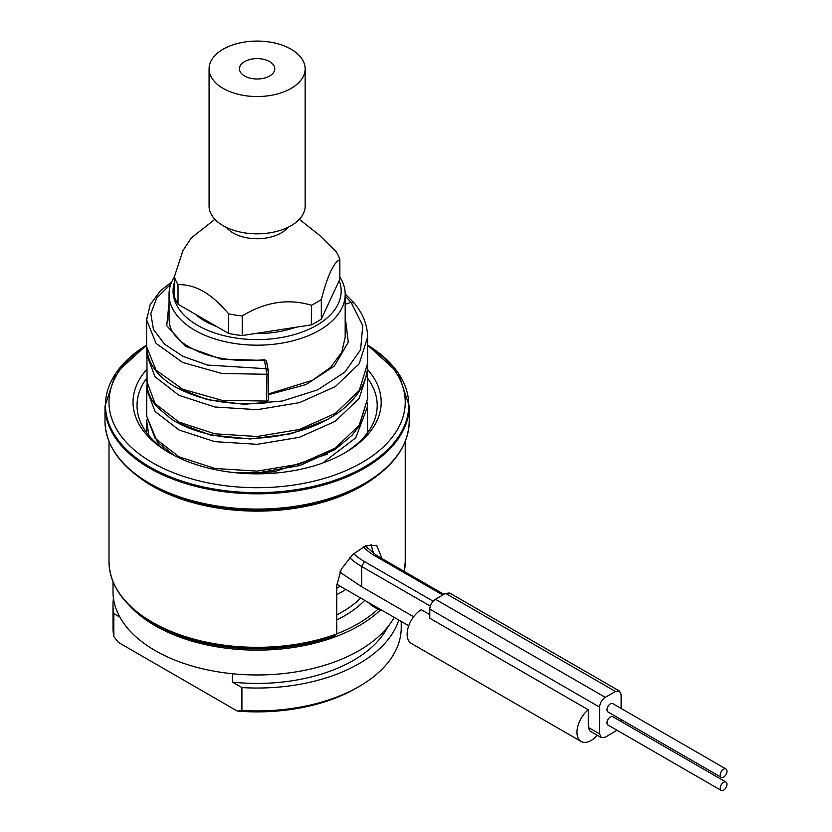 <?xml version="1.0" encoding="UTF-8"?>
<svg xmlns="http://www.w3.org/2000/svg" width="832" height="832" viewBox="0 0 832 832"><rect width="100%" height="100%" fill="white"/><g stroke="black" fill="none" stroke-linecap="round" stroke-linejoin="round"><path stroke-width="1.25" d="M339.851 276.91A88.067 50.846 180 0 1 345.186 294.33A88.067 50.846 180 0 1 290.815 341.307A88.067 50.846 180 0 1 194.844 330.283A88.067 50.846 180 0 1 169.052 294.33A88.067 50.846 180 0 1 174.387 276.91M268.403 393.942L312.447 380.307L330.616 367.401L341.765 352.238L345.186 337.199L345.186 294.33M169.052 294.33L169.052 319.946L169.967 326.04C171.714 331.989 176.072 337.657 183.019 343.034C202.883 357.063 230.131 362.638 264.732 359.746L266.635 361.483L268.403 373.37A1.602 0.926 180 0 1 266.937 374.286L266.646 402.054M340.267 586.238A116.085 67.028 180 0 1 336.731 588.255M170.81 453.669A120.089 69.337 180 0 1 137.03 405.454A120.089 69.337 180 0 1 146.64 378.279M367.598 378.29A120.089 69.337 180 0 1 377.208 405.454A120.089 69.337 180 0 1 343.429 453.669M345.852 589.462A120.089 69.337 180 0 1 336.731 594.651M368.774 602.701A24.014 13.863 -0 0 0 373.641 606.746L377.957 609.232A142.511 82.274 180 0 1 336.731 633.859M370.968 544.315L373.63 553.602M382.013 558.584L376.636 545.345L366.132 545.553L352.862 554.393L341.286 569.202L336.731 585.437L336.731 633.922L333.83 636.054A144.113 83.2 180 0 1 155.21 624.447L152.714 623.012A147.649 85.238 180 0 1 115.721 587.278M377.957 609.232L379.122 609.908L380.214 609.305M380.796 609.638A144.113 83.2 180 0 1 155.22 625.758A144.113 83.2 180 0 1 130 606.122M401.232 621.431L401.232 627.723A144.113 83.2 180 0 1 359.018 686.556A144.113 83.2 180 0 1 241.914 710.455L241.914 687.575A144.113 83.2 0 0 0 398.809 620.038M113.807 613.621L113.807 636.501A144.113 83.2 180 0 1 113.006 627.723L113.006 604.843A144.113 83.2 0 0 0 113.807 613.621L119.85 617.105M113.454 598.302A144.113 83.2 0 0 0 113.006 604.843M113.006 581.766L113.006 591.77A144.113 83.2 0 0 0 155.22 650.603A144.113 83.2 0 0 0 394.222 617.386M387.754 626.902A136.105 78.582 180 0 1 232.45 682.115L241.914 687.575M232.45 673.743L232.45 682.115M113.807 636.501L118.414 642.429L237.307 711.069L241.914 710.455M359.018 686.556L356.19 688.189A140.109 80.891 180 0 1 237.307 711.069M244.629 61.589A17.659 10.192 0 0 0 239.47 69.181A17.659 10.192 0 0 0 250.661 78.291A17.659 10.192 0 0 0 269.599 76.014A17.659 10.192 180 0 0 274.758 69.181A17.659 10.192 180 0 0 264.181 59.457A17.659 10.192 180 0 0 244.629 61.589M305.157 68.796A48.038 27.737 180 0 0 275.496 43.181A48.038 27.737 180 0 0 223.153 49.192A48.038 27.737 0 0 0 209.082 68.796A48.038 27.737 0 0 0 238.732 94.422A48.038 27.737 0 0 0 291.086 88.41A48.038 27.737 180 0 0 305.157 68.796L305.157 206.076A48.038 27.737 0 0 1 275.496 231.702A48.038 27.737 0 0 1 223.153 225.69A48.038 27.737 180 0 1 209.082 206.076L209.082 68.796M299.333 219.315L319.207 234.988L336.222 251.753A84.063 48.537 0 0 1 339.851 259.584C333.674 262.402 327.496 275.714 321.318 299.51A84.063 48.537 0 0 1 311.386 305.25C288.33 298.324 265.273 301.891 242.216 315.952A84.063 48.537 0 0 1 228.654 313.851C219.669 303.378 211.234 295.901 203.341 291.408C195.395 286.77 186.95 284.502 178.017 284.617A84.063 48.537 180 0 1 174.387 276.786L182.926 250.619L191.298 237.931L214.906 219.315M228.654 313.851L228.654 333.455L178.017 304.231A84.063 48.537 180 0 1 174.387 296.39L174.387 276.786M178.017 284.617L178.017 304.231M228.654 333.455A84.063 48.537 0 0 0 242.216 335.556L242.216 315.952M311.386 305.25L311.386 324.854A84.063 48.537 0 0 0 321.318 319.124L339.851 279.188L339.851 259.584M321.318 299.51L321.318 319.124M311.386 324.854L242.216 335.556M216.965 326.706A73.653 42.526 180 0 1 205.036 321.131A73.653 42.526 180 0 1 195.374 314.246M339.206 280.592A84.063 48.537 180 0 1 297.523 333.622A84.063 48.537 180 0 1 197.673 325.385A84.063 48.537 180 0 1 174.387 282.464M295.693 327.288A73.653 42.526 180 0 1 255.081 333.57M402.334 447.408A151.653 87.558 180 0 1 364.354 484.099C393.588 466.762 408.543 445.817 409.24 421.262A152.121 87.828 180 0 1 315.328 502.403A152.121 87.828 180 0 1 149.552 483.361A152.121 87.828 180 0 1 104.998 421.262C105.685 445.817 120.65 466.762 149.885 484.099L152.048 485.347A148.585 85.779 0 0 0 362.18 485.347L364.354 484.099A151.653 87.558 180 0 1 149.885 484.099L149.885 484.099A151.653 87.558 180 0 1 111.894 447.408M367.598 345.238A148.117 85.509 180 0 1 358.852 464.339A148.117 85.509 180 0 1 152.381 462.654A148.117 85.509 180 0 1 146.63 345.238M367.536 369.502A124.093 71.646 180 0 1 344.864 452.847A124.093 71.646 180 0 1 169.364 452.847L169.364 452.847A124.093 71.646 180 0 1 146.64 369.564M621.14 708.458L621.14 694.72L619.476 691.07L449.634 593.008L445.64 593.403L435.448 599.279C432.006 601.661 430.123 604.926 429.79 609.086L429.79 618.238L588.297 709.758A20.02 11.554 120 0 0 577.574 727.262A20.02 11.554 120 0 0 581.121 741.468L411.289 643.417A20.02 11.554 -60 0 1 408.221 627.38A20.02 11.554 -60 0 1 421.294 609.742L429.79 614.64M349.648 557.606A80.059 46.228 0 0 0 361.66 566.488L361.66 586.747L339.851 572.125M581.121 741.468A20.02 11.554 120 0 0 597.293 735.29M361.66 586.747L413.639 616.762M619.476 691.07L615.472 691.454L605.28 697.341C601.848 699.712 599.955 702.978 599.622 707.138L599.622 733.949L601.286 737.599L605.28 737.214L616.98 730.226M601.286 737.599L589.961 731.058L588.297 727.407L588.297 709.758M621.14 721.531L621.14 719.555M726.003 782.08L612.778 716.706A4.805 2.777 120 0 0 609.076 717.995A4.805 2.777 120 0 0 606.986 722.831A4.805 2.777 120 0 0 607.974 725.026L721.198 790.4A4.805 2.777 120 0 0 724.901 789.11A4.805 2.777 120 0 0 727.002 784.274A4.805 2.777 120 0 0 726.003 782.08A4.805 2.777 120 0 0 722.301 783.37A4.805 2.777 120 0 0 720.21 788.206A4.805 2.777 120 0 0 721.198 790.4M726.003 769.007L612.778 703.633A4.805 2.777 120 0 0 609.076 704.922A4.805 2.777 120 0 0 606.986 709.758A4.805 2.777 120 0 0 607.974 711.953L721.198 777.327A4.805 2.777 120 0 0 724.901 776.038A4.805 2.777 120 0 0 727.002 771.202A4.805 2.777 120 0 0 726.003 769.007A4.805 2.777 120 0 0 722.301 770.297A4.805 2.777 120 0 0 720.21 775.122A4.805 2.777 120 0 0 721.198 777.327M264.67 361.431L266.937 374.286L221.759 373.474L182.582 362.409L156.042 343.366L146.63 319.956L146.702 317.897M146.63 319.904L146.63 346.757L156.042 370.167L182.582 389.21L221.759 400.275L266.937 401.086A1.602 0.926 180 0 0 268.403 400.182L266.864 402.782C231.171 405.881 200.886 400.702 176.01 387.265C162.708 380.141 147.451 366.652 146.63 346.757M336.731 614.91A120.089 69.337 0 0 0 360.734 598.052M373.641 605.509L373.641 606.746M367.682 548.735A24.014 13.863 180 0 1 366.642 545.366M336.731 619.975A123.292 71.188 0 0 0 364.728 600.361M404.29 571.449A148.117 85.509 0 0 0 405.236 561.808L405.236 441.48M136.822 475.498A148.117 85.509 0 0 0 152.381 486.075A148.117 85.509 0 0 0 377.416 475.498M336.388 634.65A147.649 85.238 180 0 1 152.714 623.012C124.249 606.133 109.678 585.728 109.002 561.808A148.117 85.509 0 0 0 152.381 622.274A148.117 85.509 0 0 0 336.731 633.922M287.851 227.396A33.883 19.562 0 0 1 233.158 232.991A33.883 19.562 180 0 1 226.387 227.396M104.998 406.006A152.121 87.828 0 0 0 149.552 468.104A152.121 87.828 0 0 0 315.328 487.136A152.121 87.828 0 0 0 409.24 406.006L398.393 373.121L367.598 345.103A151.653 87.558 0 0 1 362.69 467.938A151.653 87.558 0 0 1 149.885 466.991A151.653 87.558 0 0 1 146.63 345.103L115.835 373.121L104.998 406.006L104.998 421.262M173.971 455.374L157.342 441.906L146.64 416.052L155.074 438.287L179.036 456.799L214.874 468.447L257.14 471.13L299.406 464.1L335.234 448.115L359.185 425.266L367.598 398.705L367.432 367.942M340.309 571.126A80.059 46.228 0 0 0 341.058 572.832M353.642 553.686A76.055 43.909 0 0 0 364.489 561.579L361.66 566.488L430.29 606.112M364.489 561.579L433.118 601.203M429.79 609.086L599.622 707.138M588.297 727.407L599.622 733.949M435.448 599.279L605.28 697.341M445.64 593.403L615.472 691.454M363.428 546.78A61.651 35.589 0 0 0 374.681 555.703L442.811 595.036M247.915 473.637L274.394 471.682L274.695 473.117M274.248 471.151L274.394 471.682L327.35 454.158M268.403 394.701L305.937 384.613L334.329 366.09L348.286 342.15L345.186 316.826M169.052 302.765L166.743 325.718L185.526 346.31L221.021 359.102L264.94 360.474A1.602 1.3 169.8 0 1 266.646 361.67L268.143 369.938A1.602 1.3 169.8 0 0 266.448 368.732L207.605 365.071L183.05 356.387L164.497 344.115L153.442 329.399L150.8 313.539L156.77 297.95L170.872 284.034M146.64 380.879L155.064 403.624L179.036 422.146L214.885 433.805L257.171 436.478L299.447 429.447L335.286 413.442L359.216 390.572L367.598 363.47M146.702 352.456L146.63 354.578L155.064 376.823L179.036 395.346L214.885 406.994L257.171 409.677L299.447 402.646L335.286 386.641L359.216 363.771L367.598 337.199L367.557 335.296M322.702 463.008L355.763 437.819L367.598 406.442L367.494 403.478M146.713 386.984L146.63 389.251L155.074 411.476L179.036 429.998L214.874 441.646L257.14 444.319L299.406 437.299L335.234 421.314L359.185 398.466L367.598 371.904M146.723 421.502L148.855 435.469M443.976 594.36L376.678 555.506L374.681 555.703M177.362 422.666L210.246 434.98L250.203 438.974L291.21 433.711L327.07 419.671M177.018 387.826L207.241 399.62L243.984 404.31L282.454 401.003L317.606 389.886L344.843 372.133L360.578 349.814L362.762 325.603L351.114 302.38L345.186 296.109M345.186 304.21L351.114 302.38L354.12 303.004L345.186 294.008M268.393 373.464L268.393 400.078A1.602 0.926 180 0 1 268.403 400.171L268.403 373.37A1.602 0.926 180 0 0 268.393 373.277L268.143 369.938M366.61 547.612L366.61 545.376M405.236 561.808L404.31 571.459M109.002 561.808L109.002 441.48M152.048 485.347L149.885 484.099M409.24 421.262L409.24 406.006M233.137 472.482L258.45 472.742L299.853 465.546L334.994 449.55L352.009 435.302L359.226 425.932L367.598 398.705M340.205 571.345L340.725 572.634M336.752 584.21L408.741 625.768M146.869 350.657L147.108 387.005C148.398 394.222 151.798 400.962 157.31 407.222L171.891 419.453C185.858 428.251 203.185 434.054 223.881 436.883C252.834 440.502 280.852 437.622 307.913 428.241C321.069 423.478 332.426 417.373 341.983 409.906C361.941 393.796 367.983 376.553 367.598 364L367.598 337.199C367.474 325.01 362.981 313.622 354.12 303.004M367.588 433.243L367.432 402.626M146.64 416.052L146.869 385.31M146.64 432.64L146.869 419.952M376.678 555.506L365.196 545.938M171.704 281.944L160.274 290.909L150.166 304.762L146.63 319.956"/></g></svg>
